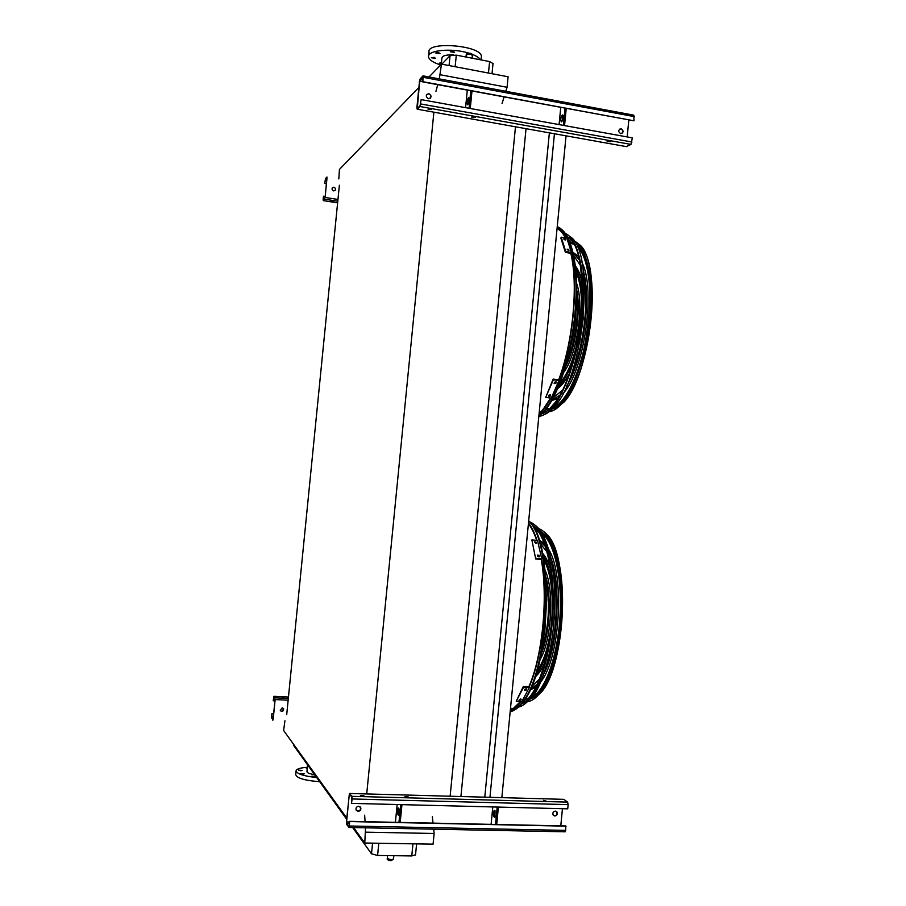 <?xml version="1.0" encoding="UTF-8"?>
<svg xmlns="http://www.w3.org/2000/svg" width="906" height="906" viewBox="0 0 906 906"><rect width="100%" height="100%" fill="white"/><g stroke="black" fill="none" stroke-linecap="round" stroke-linejoin="round"><path stroke-width="1.36" d="M441.8 64.179L450.044 55.674L456.296 55.141L489.602 61.563L493.011 63.579M338.821 178.912L339.433 169.433L418.9 87.429M429.025 76.976L441.482 64.122L439.319 78.901M440.441 74.79L507.066 87.282L508.096 76.772L441.482 64.122M286.715 714.574L339.376 185.232M501.833 797.642L566.057 135.832M489.953 797.314L554.438 133.748M484.778 797.178L549.376 132.842M460.928 796.521L526.035 128.663M450.135 796.227L515.48 126.783M366.715 793.939L433.883 112.185M437.745 84.688L435.933 91.347M346.772 818.061L283.612 730.474L284.937 720.768M365.526 827.812L364.778 843.022L353.634 827.574M364.631 815.173L365.095 821.674M557.065 228.482C560.18 230.101 562.966 233.216 565.423 237.848M570.803 253.272C578.504 284.393 572.932 342.728 558.685 379.761M550.497 397.994C546.76 404.812 542.954 409.999 539.104 413.578L539.251 413.612M507.066 87.282L505.831 91.302M504.076 96.976L502.071 103.488M433.668 829.171L434.121 833.475L365.843 832.172M432.332 816.714L433.011 823.124M434.121 833.475L433.079 844.154L364.778 843.022M293.544 744.234L293.442 745.185L346.658 819.239M352.638 827.552L371.505 853.814L372.559 843.146M378.799 843.26L377.598 855.457L411.777 855.932L412.966 843.826M377.598 855.457L371.505 853.814M293.442 745.185L293.487 744.166M415.537 854.754L411.777 855.932M528.425 523.657C531.528 527.632 534.268 533.192 536.658 540.327M541.267 559.432C548.232 597.813 542.513 656.544 528.832 686.748M520.576 701.425L513.317 708.458L510.338 709.953M460.169 55.889L456.624 55.209M453.294 54.881C445.99 54.677 442.185 55.787 441.89 58.177L441.29 64.326M481.267 57.735L481.403 56.387C481.301 45.232 425.911 40.895 429.036 52.254L428.708 55.64M480.44 59.796C479.251 57.825 476.488 56.002 472.173 54.303M468.606 53.092C451.675 47.712 426.635 50.294 428.572 56.999C429.274 59.989 433.306 62.65 440.667 64.96M441.449 62.673L439.308 63.182L441.324 64.02M435.526 58.346L434.042 57.338L431.324 57.769L435.526 58.346M439.999 53.59L438.504 52.548L435.741 53.001L439.999 53.59M454.563 52.333L453.091 51.291L450.293 51.755L454.563 52.333M296.047 771.153L295.73 774.381C296.387 778.061 304.371 780.508 319.682 781.708M307.372 767.325C300.792 767.722 297.043 768.775 296.115 770.496C296.33 773.724 303.193 776.068 316.704 777.552M313.997 776.725L315.447 776.453L311.924 776.114L313.997 776.725M302.91 774.052L304.371 773.781L300.86 773.452L302.91 774.052M300.645 770.746L302.094 770.485L298.618 770.157L300.645 770.746M307.315 767.903L306.296 768.163L307.236 768.628M307.61 764.89L306.953 771.482C306.862 772.784 309.422 773.837 314.631 774.675M323.578 196.194L323.34 200.067L325.061 197.565L326.975 178.312L326.896 177.565L325.435 179.105L324.756 183.431L325.492 178.55L326.953 177.01L325.163 197.463L323.295 200.622L323.159 199.411L323.476 196.296L325.175 196.443M333.623 190.894C331.415 189.343 331.517 188.108 333.906 187.18L333.986 187.191C336.194 188.765 336.092 190 333.68 190.906L333.623 190.894M335.05 190.487C335.9 189.014 335.503 187.95 333.884 187.304L332.434 187.723M324.858 183.329L326.454 183.578M331.573 201.596L333.114 201.506L331.573 201.596M324.756 183.431L326.443 183.703M465.571 107.655L467.292 90.158M421.143 99.603L419.976 106.512L417.213 109.207L416.896 107.689L419.489 81.381L420.214 78.799L423.011 75.855L422.909 81.699L422.932 76.625L419.693 81.166L417.292 108.437L420.056 105.753L421.143 99.603L632.365 137.871L630.961 144.405L626.318 146.602M428.436 98.731C425.48 96.546 425.616 94.858 428.832 93.658L428.934 93.68C431.89 95.877 431.754 97.565 428.515 98.743L428.436 98.731M621.89 133.499C623.396 131.608 623.045 130.102 620.837 128.98L619.613 129.139M430.316 98.233C431.415 96.251 430.894 94.79 428.731 93.873L426.828 94.383M628.809 120.068L627.19 136.931M620.678 133.646C617.96 131.563 618.096 129.943 621.074 128.799L621.142 128.811C623.849 130.917 623.713 132.525 620.723 133.658L620.678 133.646M474.631 116.987L472.332 116.749M559.081 124.598L560.746 107.463M422.706 81.902L634.019 120.792L422.909 81.699M431.052 109.173L428.697 108.913M423.261 75.9L633.804 115.164L634.019 120.792M430.305 108.98L431.618 109.581L428.051 109.275L430.305 108.98M473.974 116.817L475.208 117.384L471.675 117.112L473.974 116.817M609.579 141.155L610.621 141.619L607.167 141.449L609.579 141.155M609.998 141.245L607.869 141.098M470.769 90.804L469.048 108.29M471.981 91.03L470.259 108.505M468.379 97.757L468.391 97.735C469.478 98.992 469.24 101.347 467.677 104.813C466.579 103.59 466.817 101.234 468.379 97.757L468.889 97.837M468.164 104.077L469.104 98.697M566.216 108.471L564.551 125.583M561.935 121.563L563.113 115.515M565.05 108.256L563.385 125.379M562.275 114.983L562.298 114.971C563.679 116.251 563.441 118.561 561.595 121.891C560.214 120.645 560.44 118.335 562.275 114.983M601.108 142.095L602.128 142.276M601.878 142.661L599.523 141.812M395.412 822.32L397.156 804.528M349.739 821.346L349.07 827.484L346.624 824.347L346.409 821.708L349.444 793.463L351.902 796.329L352.128 798.956L351.528 803.169L351.834 797.11L349.603 794.245L349.206 795.196L346.568 821.923L346.704 823.577L348.912 826.68L349.739 821.346L565.797 825.955L565.661 830.383L564.766 831.799M358.176 811.38L356.149 810.077C355.628 807.926 356.477 806.646 358.674 806.249L360.701 807.54C361.222 809.692 360.384 810.972 358.176 811.38M553.498 815.468C556.352 815.921 557.405 814.687 556.68 811.742L556.397 811.425M356.318 810.372C359.252 811.685 360.656 810.677 360.531 807.325L360.35 807.02M562.445 808.696L560.791 825.853M554.857 816.012L553.226 815.151C552.377 812.988 553.079 811.64 555.321 811.097L556.952 811.946C557.802 814.109 557.099 815.468 554.857 816.012M491.109 824.358L492.796 806.94M405.854 797.11L407.643 797.28M361.222 795.91L363.091 796.08M563.826 799.341L349.671 793.475L563.826 799.341L567.609 802.116L568.141 804.63L567.734 808.832L351.698 803.373M362.581 796.08L363.986 795.808L360.407 795.411L362.581 796.08M407.224 797.28L408.561 797.02L405.016 796.601L407.224 797.28M545.854 801.017L543.521 800.304L545.854 801.017M349.897 821.561L566.069 826.17M544.438 800.825L545.99 801.017M400.712 804.619L398.968 822.399M401.958 804.641L400.214 822.422M398.651 808.05L398.425 815.23C397.156 813.973 397.077 811.572 398.187 808.027L398.187 808.027M398.833 814.403L399.002 808.877M498.391 807.087L496.703 824.483M494.959 817.042L495.038 810.813M497.201 807.053L495.514 824.46M494.744 810.406L494.642 817.438C493.045 816.193 492.887 813.848 494.166 810.383L494.744 810.406L494.166 810.383M538.141 798.639L537.009 798.605M271.925 713.668L271.732 718.062L272.887 719.692L273.125 718.945L275.062 699.477L273.793 696.861L273.216 700.666L273.906 696.306L275.141 699.579L273.204 719.058L272.831 720.247L271.607 716.827L271.925 713.668L273.635 713.747M281.8 711.538L280.294 710.564L282.174 707.801L283.669 708.775L281.8 711.538M280.441 710.802C282.615 711.844 283.669 711.131 283.589 708.662L283.431 708.413M273.306 700.768L274.926 700.848M272.004 713.781L273.623 713.86M282.264 696.974L283.771 697.337L282.264 696.974M561.697 229.501C573.147 238.618 579.319 272.74 575.65 313.034C572.014 353.329 559.081 393.442 545.208 410.271L538.81 416.601M539.081 413.77L543.102 409.433L550.599 398.006M558.787 379.773L558.991 380.52L553.34 379.829L545.684 397.428L553.136 379.082L558.787 379.773C572.988 342.728 578.572 284.461 570.905 253.284M565.571 237.87C563.079 233.125 560.248 229.931 557.088 228.301M559.783 230.339L560.678 230.962M553.362 397.666L561.845 390.769M570.259 376.987C582.309 352.434 588.843 308.006 584.268 280.667M580.078 264.892L573.815 255.809M552.003 400.135L559.285 395.56M566.556 386.115C582.807 360.95 591.799 299.999 583.317 270.724M578.979 259.49L573.215 253.001M573.068 252.389L578.164 256.251M581.992 262.536C596.205 289.524 583.985 372.196 563 393.487M557.62 398.38L551.697 400.667M560.089 382.819C567.598 374.11 573.532 359.739 577.881 339.693M580.905 318.935C582.467 298.391 580.859 282.819 576.08 272.23M558.719 386.228C564.076 381.041 568.934 372.241 573.283 359.829M582.252 298.21C581.618 284.96 579.444 275.062 575.729 268.504M575.446 266.047C578.3 269.546 580.486 274.971 582.014 282.332M583.532 316.5L579.704 342.728M568.583 374.824C565.05 381.381 561.448 385.933 557.768 388.47M567.258 360.701C575.559 339.875 578.696 318.221 576.669 295.752M565.706 366.239C575.672 347.564 581.04 310.883 576.76 289.943M576.692 283.612C584.37 304.62 577.065 354.473 563.86 372.219M573.351 312.06L573.351 311.313M575.752 311.936C575.627 323.204 574.03 334.235 570.95 345.027M550.61 395.265L550.168 396.137L548.504 396.228L548.979 395.073L550.61 395.265L550.463 394.71M556.193 382.4L555.786 383.442L554.121 383.578L554.551 382.196L556.193 382.4L556.012 381.732M558.991 380.52L551.267 398.085L545.684 397.428M548.617 395.809L550.35 394.654M554.178 383.181L555.967 381.709M553.136 379.082L553.34 379.829M568.775 249.433L568.923 250.622L567.145 249.184L568.775 249.433L568.413 250.316L567.247 249.592M565.401 239.082L565.65 239.999L563.781 238.833L565.401 239.082L565.038 239.965L564.008 239.377M561.233 237.191L565.774 251.562L565.412 252.446L560.871 238.074L561.233 237.191L566.782 238.052L571.403 252.423L565.774 251.562M571.403 252.423L571.029 253.306L565.412 252.446M541.301 414.019C545.027 412.876 548.855 409.954 552.762 405.231C582.354 374.099 593.045 249.626 567.439 236.817M567.745 237.383L569.217 238.335M544.166 412.808L541.879 413.442M538.832 416.386C543.362 415.922 548.062 412.762 552.943 406.907C566.952 390.112 579.761 349.07 582.501 309.399C585.299 269.705 577.632 238.391 565.333 233.454M569.715 236.489C595.491 249.728 584.687 374.733 554.846 406.069C551.21 410.463 547.632 413.329 544.132 414.665M552.15 409.07L553.407 408.583M577.02 245.028L575.933 244.201M572.558 242.593L569.942 242.219M545.922 409.376L548.504 409.705M552.082 409.138C555.435 407.915 558.855 405.22 562.332 401.075C590.384 371.788 600.202 256.296 575.888 244.122M572.411 242.355L569.829 241.925M545.729 409.614L548.3 409.886M546.646 408.425L549.749 408.549M553.747 407.36L554.608 406.93C567.836 400.033 582.343 367.19 587.688 329.206C593.09 291.234 588.13 255.752 576.997 246.33M573.43 244.076L570.372 243.352M549.229 411.686C553.509 411.165 557.937 408.176 562.513 402.74C575.842 386.93 587.892 348.606 590.395 311.664C592.943 274.677 585.593 245.458 573.838 240.815M570.757 240.045L568.628 240.067M544.076 411.041L546.091 411.607M528.696 520.803C554.245 540.372 551.256 668.424 523.283 701.674C519.614 706.635 515.899 709.76 512.15 711.063M510.327 710.134C513.815 708.854 517.281 705.955 520.712 701.437M528.923 686.759C542.581 656.488 548.289 597.835 541.346 559.444M536.76 540.338C534.347 533.102 531.584 527.485 528.436 523.475M513.476 708.537L510.384 709.568M531.46 686.748L539.478 679.013M546.839 664.166C556.76 638.288 559.296 593.838 552.524 567.349M547.02 551.913L540.067 543.328M530.293 689.398L537.292 684.132M543.872 673.849C558.051 646.782 561.527 585.548 550.735 557.507M545.469 546.646L539.229 540.61M539.036 539.999L544.393 543.498M548.708 549.466C564.959 574.721 560.259 657.971 540.882 681.72M535.82 687.178L530.021 689.987M537.043 670.972C544.155 661.029 548.945 645.344 551.426 623.906M552.377 607.507C552.411 586.012 549.512 569.976 543.702 559.387M535.944 674.585C540.973 668.775 545.14 659.33 548.436 646.25M552.026 585.083C550.293 571.822 547.292 562.026 543.034 555.729M542.547 553.294C545.672 556.59 548.3 561.856 550.429 569.081M554.812 604.381L553.475 627.348M544.948 662.116C541.947 669.115 538.685 674.064 535.163 676.975M542.434 647.688C548.821 626.306 550.101 604.698 546.273 582.852M541.335 653.509C549.648 633.849 551.765 597.314 545.865 576.997M545.265 570.633C554.529 590.803 551.652 640.678 539.965 659.828M542.343 631.323L542.501 630.542M544.325 599.727L544.268 598.934M546.703 599.478L544.834 631.12M521.12 699.477L519.013 700.225L521.052 699.138M526.454 689.341L526.069 690.191L524.37 690.338L524.789 689.251L526.363 688.888M523.532 687.394L516.216 701.21L523.34 686.465L523.532 687.394L529.229 687.688L521.856 701.493L516.216 701.21M519.353 699.591L520.656 699.002M524.563 689.749L526.114 688.753M529.229 687.688L529.047 686.759L523.34 686.465M539.138 555.287L539.195 556.85L537.688 556.227L537.485 555.152L539.138 555.287L538.787 556.001L537.507 555.253M536.024 542.026L536.193 543.351L534.393 541.89L536.024 542.026L535.684 542.739L534.449 542.082M531.867 539.919L535.706 558.979L531.867 539.919L537.473 540.406L541.72 558.73L536.046 558.266M541.72 558.73L541.38 559.444L535.706 558.979M538.968 556.986L538.787 556.001M535.899 543.487L535.684 542.739M520.61 704.46C523.974 703.124 527.292 700.247 530.565 695.853C542.909 679.387 552.309 639.885 552.479 601.618C552.694 563.306 543.883 532.309 532.207 525.197M532.547 525.718L534.053 526.556M523.351 703.022L521.131 703.826M518.017 707.133C522.332 706.453 526.613 703.283 530.859 697.597C543.962 680.168 553.725 637.269 553.215 597.031C552.773 556.737 542.49 526.148 529.84 522.049M534.393 524.721C546.182 532.003 555.05 563.249 554.846 601.788C554.676 640.282 545.197 679.998 532.739 696.601L523.475 704.936M524.857 699.375L527.496 699.523M529.682 699.126L532.377 698.016M542.275 532.581L541.154 531.845M537.688 530.474L535.095 530.259M524.687 699.636L527.303 699.726M529.568 699.262C533.079 698.164 536.533 695.355 539.942 690.836C551.641 675.378 560.44 638.628 560.52 603.045C560.644 567.428 552.241 538.481 541.097 531.765M537.518 530.248L534.959 529.987M525.673 698.367L528.662 698.243M530.961 697.552L532.977 696.533C545.922 689.024 557.926 654.404 560.033 615.774C562.218 577.145 554.2 542.434 542.388 533.861M538.674 531.867L535.616 531.335M523.509 701.346L525.197 701.663M527.417 701.663C531.731 701.199 536.012 698.175 540.248 692.569C552.683 676.17 561.833 636.159 561.256 598.662C560.735 561.12 550.893 532.524 538.798 528.674M535.695 528.096L534.008 528.187M456.296 55.141L455.152 66.716M488.481 73.046L489.602 61.563M449.07 65.56L450.044 55.674M472.411 55.379L470.248 54.077L466.228 54.756L466.012 57.01M387.564 855.592L387.281 858.458L391.132 859.805L393.521 859.047M325.163 197.463L337.961 199.456M325.175 180.203L326.76 180.453M325.435 179.105L326.873 179.331M323.261 199.32L323.997 199.433M323.295 200.622L337.621 202.842L323.295 200.622M324.733 199.207L337.779 201.245M417.088 107.497L418.085 107.667M419.693 81.166L422.717 81.733M420.146 79.558L422.887 80.068M423.329 77.35L634.415 116.648M417.213 109.207L626.726 146.681L417.213 109.207M419.976 106.512L630.961 144.405M420.712 103.952L631.969 142.016M346.568 821.923L349.671 821.991M349.206 795.196L350.362 795.219M346.704 823.577L349.512 823.633M352.128 798.956L568.141 804.63M351.902 796.329L567.609 802.116M349.467 825.978L565.661 830.383M275.141 699.579L288.142 700.191M273.623 697.62L274.461 697.654M271.732 718.062L273.204 718.13M271.687 716.94L273.318 717.02M275.073 697.801L288.323 698.424M273.906 696.306L288.459 696.997M557.247 226.693C570.202 231.2 578.413 264.122 575.503 306.5C572.671 348.844 559.127 392.842 544.427 410.611L538.844 416.318M539.036 414.291C543.034 410.599 546.975 405.186 550.859 398.04M558.866 380.078C573.147 342.91 578.775 284.461 571.12 253.091M565.978 237.927C563.396 232.853 560.452 229.467 557.133 227.78M555.786 383.442L555.582 382.694M550.168 396.137L549.976 395.401M553.974 410.135L564.019 402.083C592.241 372.649 602.343 256.862 578.017 243.646M547.971 410.169L545.831 409.489M589.16 266.104C597.564 299.139 588.062 363.329 570.814 391.992M561.913 403.453L562.66 402.672M572.705 242.819L570.168 242.785M547.79 408.583L546.703 408.346M570.406 243.442L571.539 243.51M528.674 521.007C553.736 542.388 550.214 669.138 522.513 702.082C518.425 707.597 514.314 710.859 510.157 711.856M510.271 710.655C513.917 709.353 517.53 706.284 521.109 701.459M529.093 687.008C542.785 656.556 548.492 597.7 541.516 559.161M537.032 540.361C534.574 532.864 531.731 527.054 528.492 522.943M526.069 690.191L525.876 689.262M520.701 700.134L520.52 699.206M539.33 556.363L539.047 556.952M533.079 699.579L541.72 691.776C553.509 676.204 562.4 639.33 562.547 603.509C562.717 567.654 554.347 538.323 543.147 531.165M556.103 552.581C567.19 584.223 563.555 648.843 548.662 679.602M541.392 691.957L536.08 697.258M535.661 531.414L536.714 531.414M526.635 698.424L525.571 698.266M415.514 855.004L416.601 843.882M493.034 63.318L492.015 73.714M513.317 708.458L510.497 708.322M481.403 56.387L481.052 59.909M466.262 54.541C466.16 53.59 467.405 53.137 470.021 53.194C471.89 53.726 472.694 54.394 472.422 55.209L472.128 58.199M387.27 858.594C386.749 859.522 387.961 860.224 390.882 860.7L393.51 859.205L393.85 855.683M562.92 115.085L562.298 114.971M349.07 827.484L565.14 831.81M545.208 410.271L538.855 416.194M554.687 399.025L556.239 399.218M554.846 406.069L552.943 406.907M581.256 246.93C602.218 268.357 590.678 374.28 564.019 402.083L562.513 402.74M523.283 701.674L522.513 702.082C518.47 707.416 514.359 710.644 510.169 711.742M532.434 688.356L534.019 688.435M534.846 535.095L533.861 533.022M532.739 696.601L530.859 697.597M546.884 534.461C569.478 554.347 566.873 662.433 541.72 691.776L540.248 692.569"/></g></svg>

